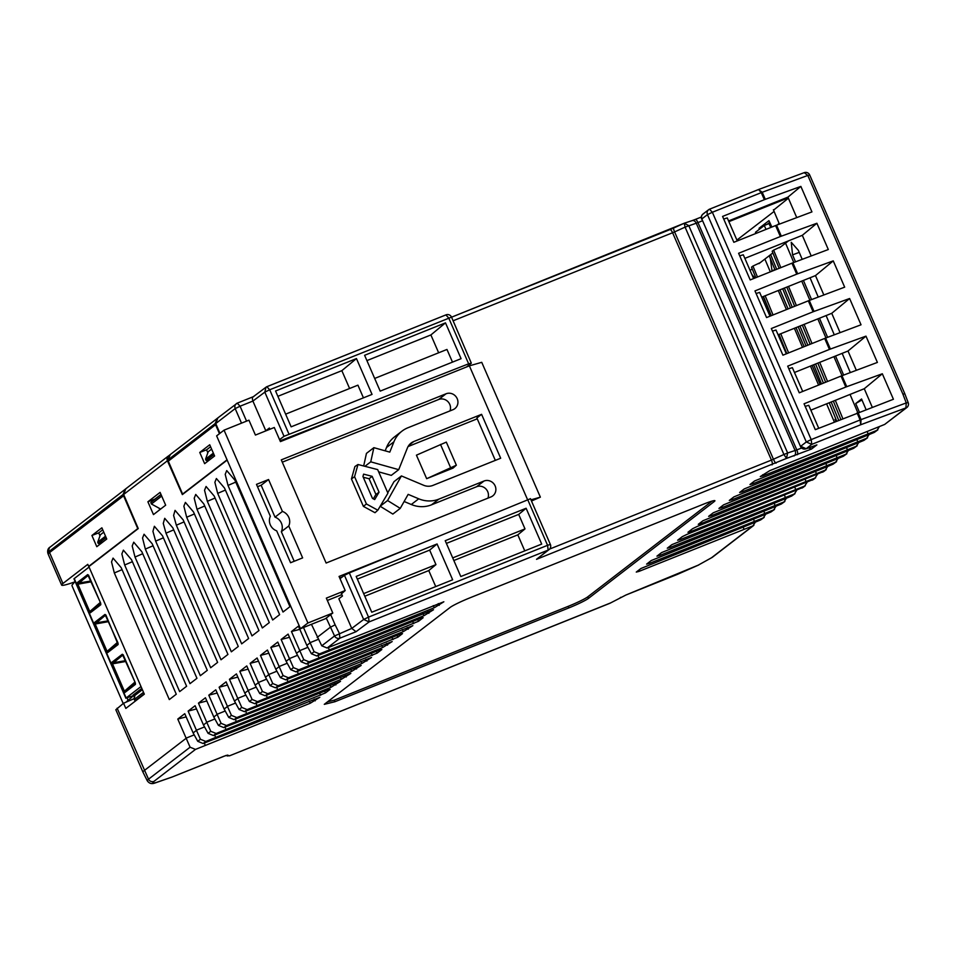 <?xml version="1.0" encoding="UTF-8"?>
<svg xmlns="http://www.w3.org/2000/svg" width="956" height="956" viewBox="0 0 956 956"><rect width="100%" height="100%" fill="white"/><g stroke="black" fill="none" stroke-linecap="round" stroke-linejoin="round"><path stroke-width="1.43" d="M788.569 240.828L779.582 247.747M772.866 252.922L758.921 263.665M752.193 268.839L750.102 270.452M143.531 692.335L134.318 699.433A0.98 0.92 52.4 0 0 135.644 700.354L144.165 693.793M100.595 603.081L90.545 611.816L89.326 611.804L90.354 612.76L100.798 604.73L100.583 602.925L87.689 574.592L77.257 582.634L78.093 583.16L90.999 580.997M100.308 602.411L89.768 611.565L77.806 584.056L88.418 575.213M135.226 682.727L125.176 691.463L123.957 691.451L124.997 692.407L135.429 684.377L135.214 682.572L122.32 654.239L111.888 662.281L112.724 662.819L125.63 660.644M134.939 682.058L124.4 691.212L112.438 663.703L123.049 654.86M117.911 642.898L107.861 651.634L106.642 651.634L107.681 652.578L118.114 644.547L117.899 642.743L105.005 614.421L94.572 622.452L95.409 622.989L108.315 620.826M117.624 642.229L107.084 651.383L95.122 623.886L105.734 615.031M134.318 699.433L134.82 695.418L134.234 695.932A0.86 0.813 52.4 0 0 133.063 695.12L141.811 688.392M123.204 703.52L72.166 586.136L71.927 585.227L75.094 581.451M134.258 694.809L133.063 695.12M141.01 686.539L126.156 697.976L133.422 695.729L125.989 702.194M127.327 698.059L127.746 700.103M91.334 581.786L77.364 584.295L89.326 611.804M77.257 582.634L77.364 584.295M100.822 603.905L90.545 611.816A0.86 0.813 52.4 0 0 90.354 612.76M100.595 602.961L100.798 604.73M88.538 575.106L100.547 602.961M88.358 575.118A0.86 0.813 -127.6 0 1 87.689 574.592M125.965 661.433L111.995 663.942L123.957 691.451M111.888 662.281L111.995 663.942M135.453 683.552L125.176 691.463A0.86 0.813 52.4 0 0 124.997 692.407M135.226 682.62L135.429 684.377M123.169 654.752L135.214 682.572M122.989 654.764A0.86 0.813 -127.6 0 1 122.32 654.239M108.649 621.615L94.68 624.125L106.642 651.634M94.572 622.452L94.68 624.125M118.138 643.723L107.861 651.634A0.86 0.813 52.4 0 0 107.681 652.578M105.853 614.935L118.114 644.547M105.674 614.947A0.86 0.813 -127.6 0 1 105.005 614.421M89.063 567.075L73.959 578.822L125.905 698.298M363.376 506.369L374.991 512.703L377.835 510.205L366.435 503.979L363.376 506.369L351.45 478.932L354.915 466.528L357.974 464.508L377.668 469.599L387.921 493.177L377.835 510.205M426.663 478.681L453.072 468.093L456.359 465.19L446.321 442.114L416.434 455.164L426.663 478.681L456.359 465.19M408.081 446.548L477.247 418.812M378.636 471.834L391.291 475.371L398.712 469.671L407.399 447.97A12.87 12.141 -127.6 0 1 411.092 443.07A12.87 12.141 -127.6 0 1 413.829 441.505L481.597 414.33L476.877 417.963L495.328 460.386M385.172 450.838L386.511 447.504L393.932 441.791L389.785 452.128L373.868 447.671L366.447 453.383L363.674 465.99M393.932 441.791A27.879 26.314 -127.6 0 1 401.926 431.18L394.517 436.88A27.879 26.314 52.4 0 0 386.511 447.504M282.283 462.19L438.661 399.489A8.712 8.222 -127.6 0 1 449.977 410.901M431.467 504.84L438.876 499.128A27.879 26.314 -127.6 0 1 418.716 498.805L411.295 504.505A27.879 26.314 52.4 0 0 431.467 504.84L476.602 486.735A8.712 8.222 -127.6 0 1 487.919 498.148M411.295 504.505L404.125 501.494M380.177 506.262L392.844 514.077L400.253 508.365L408.152 494.36L418.716 498.805M481.597 414.33L500.681 458.235L432.913 485.409A12.87 12.141 -127.6 0 1 423.604 485.254L401.436 475.933L394.015 481.645L387.754 492.782M327.334 600.452L341.854 594.632M762.649 474.762L762.924 475.933L760.295 476.566L769.771 470.651L884.659 424.44L906.814 407.555L860.711 424.751L811.775 444.373L806.159 448.711L816.89 444.899L811.501 449.057L786.501 458.414L536.519 559.332L548.147 550.106L369.124 621.902L356.038 631.701L351.748 628.415L338.854 598.755L342.463 596.042L341.364 593.509M253.782 396.525C252.36 396.812 252.073 398.329 252.898 401.066L265.792 430.726L269.879 429.125M286.143 661.289L290.767 669.69L296.133 671.901L412.849 625.642L403.372 631.569L288.497 677.78L283.096 675.581L270.799 647.439L277.778 642.073L286.143 661.289L289.489 658.72L281.136 639.48L288.115 634.115L296.48 653.33L299.826 650.761L291.461 631.522L298.439 626.156L306.816 645.372L310.162 642.802L303.506 627.506M296.48 653.33L301.092 661.731L306.47 663.942L420.556 618.329L423.173 617.684L418.549 621.257L298.822 669.821L293.432 667.623L289.489 658.72M307.713 663.464L308.597 665.758M306.816 645.372L311.429 653.773L316.806 655.983L433.51 609.737L424.034 615.652L309.158 661.863L303.769 659.664L299.826 650.761M318.049 655.505L318.922 657.8M311.441 624.316L321.766 645.814L327.143 648.025L443.847 601.778L434.371 607.693L319.495 653.904L314.106 651.705L310.162 642.802M328.386 647.547L329.258 649.841M773.392 209.746L779.128 223.453L777.204 224.935M765.995 229.404L764.31 225.473L755.467 232.284L755.945 233.431M764.884 259.076L770.333 271.863M778.28 290.516L786.418 309.601M794.388 328.29L802.502 347.339M810.485 366.064L818.587 385.077M826.593 403.838L834.349 422.026M835.891 421.405L835.054 419.445L835.783 418.871M785.545 243.159L793.791 262.482M801.726 281.112L809.875 300.22M817.834 318.886L825.96 337.946M833.931 356.66L842.045 375.684M850.039 394.434L857.795 412.634M859.348 412.048L855.716 403.528L861.571 399.01L866.04 409.538M763.163 296.575L771.277 315.671M751.87 274.515L754.905 278.041M820.176 384.432L812.098 365.419M804.139 346.681L796.037 327.621M788.091 308.919L779.977 289.835M772.042 271.169L770.321 258.443M795.512 261.836L792.56 254.87L791.257 242.31L798.391 250.376L802.203 259.327M810.043 277.778L818.24 297.077M826.103 315.564L834.289 334.827M842.164 353.361L850.326 372.577M843.634 375.087L835.532 356.014M827.597 337.337L819.471 318.229M811.56 299.587L803.41 280.431M762.924 475.933L877.01 430.32L879.389 426.627M867.2 431.586L868.036 433.773M780.921 246.72L773.631 250.137L780.825 267.644M788.521 286.406L796.408 305.585M804.115 324.383L811.991 343.527M819.722 362.36L827.561 381.48M835.317 400.337L842.822 418.62M773.631 250.137L772.185 251.249L779.152 268.313M786.812 287.087L794.651 306.29M802.323 325.1L810.138 344.268M817.834 363.113L825.637 382.245M833.345 401.126L840.814 419.433M877.883 429.83L874.322 432.399L864.559 436.462L754.595 480.964L749.97 484.525L752.587 483.891L866.674 438.278L869.052 434.586M856.863 439.545L857.699 441.732M867.546 437.788L863.985 440.358L854.222 444.421L744.258 488.922L739.633 492.483L742.25 491.85L856.337 446.237L858.715 442.544M846.526 447.504L847.363 449.69M760.247 262.637L752.958 266.055L757.463 277.013M765.159 295.774L773.046 314.954M780.765 333.752L788.628 352.895M752.958 266.055L751.512 267.166L755.802 277.682M763.462 296.456L771.301 315.659M778.973 334.469L786.8 353.636M857.221 445.747L853.648 448.316L843.885 452.379L733.921 496.881L729.297 500.442L731.914 499.809L846 454.196L848.378 450.503M836.189 455.462L837.026 457.649M846.885 453.706L843.312 456.275L833.548 460.338L723.584 504.84L718.96 508.401L721.589 507.767L835.675 462.154L838.053 458.462M825.853 463.421L826.701 465.608M836.548 461.664L832.975 464.234L823.212 468.297L713.248 512.798L708.623 516.36L711.252 515.726L825.339 470.113L827.717 466.42M815.528 471.38L816.364 473.567M823.941 471.368L702.923 520.757L698.286 524.318L700.915 523.673L806.028 481.525L805.191 479.338M813.604 479.326L697.426 526.362L692.586 528.716L687.962 532.277L690.579 531.632L804.665 486.03L807.067 482.326M794.854 487.297L795.691 489.484M803.267 487.285L687.101 534.32L682.249 536.675L677.625 540.236L680.242 539.59L794.328 493.989L796.73 490.285M784.518 495.244L785.354 497.443M795.01 493.655L791.64 496.056L781.877 500.119L671.913 544.633L667.288 548.194L669.905 547.549L783.992 501.948L786.37 498.255M774.181 503.203L775.017 505.401M784.876 501.458L781.303 504.015L771.54 508.078L661.576 552.592L656.951 556.153L659.58 555.508L773.655 509.906L776.045 506.214M763.844 511.161L764.681 513.36M774.539 509.417L770.966 511.974L761.203 516.037L651.239 560.551L646.615 564.112L649.243 563.466L763.33 517.865L765.708 514.173M753.507 519.12L754.356 521.319M764.202 517.375L760.629 519.933L750.866 523.996L640.902 568.509L636.278 572.07L638.907 571.425L752.993 525.824L755.371 522.119M743.182 527.079L744.019 529.277M193.124 732.917L197.749 741.306L203.126 743.517L319.83 697.271L310.353 703.186L195.478 749.408L190.089 747.21L177.78 719.067L184.759 713.69L193.124 732.917L196.47 730.336L188.117 711.109L195.096 705.731L203.461 724.959L206.807 722.378L198.454 703.15L205.432 697.772L213.797 717L217.143 714.419L208.79 695.191L215.769 689.814L224.134 709.041L227.48 706.472L219.115 687.233L226.094 681.855L234.471 701.083L237.817 698.513L229.452 679.274L236.431 673.896L244.796 693.124L249.42 701.513L254.798 703.724L371.502 657.477L362.025 663.392L247.15 709.615L241.76 707.416L239.084 709.472L244.461 711.682L361.165 665.436L351.689 671.351L236.813 717.574L231.424 715.375L228.747 717.43L234.124 719.641L350.84 673.394L341.364 679.31L226.476 725.532L221.087 723.333L217.143 714.419M204.357 743.039L205.241 745.345M203.461 724.959L208.085 733.348L213.451 735.558L327.538 689.957L330.167 689.312L325.542 692.873L205.815 741.45L200.413 739.251L196.47 730.336M214.694 735.08L215.578 737.387M213.797 717L218.422 725.389L223.788 727.6L340.503 681.353L331.027 687.268L216.152 733.491L210.75 731.292L206.807 722.378M225.03 727.122L225.915 729.428M235.367 719.163L236.251 721.469M245.704 711.204L246.576 713.511M256.041 703.246L256.913 705.552M255.133 685.165L259.757 693.554L265.135 695.765L379.221 650.164L381.838 649.518L377.214 653.079L257.487 701.656L252.097 699.457L239.789 671.315L246.768 665.938L255.133 685.165L258.479 682.596L250.125 663.356L257.104 657.979L265.469 677.207L268.815 674.637L260.462 655.398L267.441 650.032L275.806 669.248L279.152 666.679M266.365 695.287L267.25 697.593M265.469 677.207L270.094 685.595L275.459 687.806L392.175 641.56L382.699 647.487L267.823 693.697L262.434 691.499L258.479 682.596M276.702 687.328L277.587 689.635M275.806 669.248L280.431 677.637L285.796 679.847L399.883 634.246L402.512 633.601L397.887 637.174L278.16 685.739L272.759 683.54L268.815 674.637M287.039 679.381L287.923 681.676M297.376 671.423L298.26 673.717M195.478 749.408L153.916 781.411C151.896 783 152.602 783.394 156.055 782.57L172.02 777.049L223.68 756.327L227.564 755.109L229.404 755.861M225.759 755.587L229.607 755.79L609.904 603.284L625.929 595.014L698.549 565.02A4.29 1.888 64.1 0 0 698.681 564.924M711.431 557.826A4.29 4.051 52.4 0 0 712.34 557.3L698.358 565.08L711.431 557.826L752.993 525.824M812.313 480.139L815.002 478.072L806.028 481.525M588.454 598.396A17.184 1.458 -23.5 0 1 568.832 607.92L334.899 701.74L324.287 704.333L450.109 607.454A17.184 1.458 -23.5 0 1 469.731 597.918L703.652 504.111A17.184 1.458 -23.5 0 1 714.909 500.717A17.184 1.458 -23.5 0 1 714.275 501.518L588.454 598.396L587.749 596.843L712.089 501.087M268.827 653.223L260.462 655.398M276.882 671.208L268.767 674.494M258.49 661.182L250.125 663.356M266.545 679.166L258.431 682.453M211.611 449.117L208.205 451.746L205.564 459.155L206.149 460.517L210.702 458.988M318.229 639.373L310.103 642.659M299.837 629.347L291.461 631.522M307.892 647.332L299.766 650.618M289.501 637.305L281.136 639.48M297.555 655.29L289.429 658.576M279.164 645.264L270.799 647.439M287.218 663.249L279.092 666.535M228.006 485.409L225.21 474.343L226.727 470.579L234.877 480.127L289.955 606.678L283.012 612.031L228.006 485.409L235.738 482.111M217.681 493.368L214.885 482.302L216.391 478.526L224.541 488.086L279.63 614.636L272.675 619.99L217.681 493.368L225.401 490.07M207.344 501.326L204.548 490.261L206.066 486.485L214.204 496.045L269.293 622.595L262.338 627.949L207.344 501.326L215.064 498.028M197.008 509.285L194.211 498.219L195.729 494.443L203.867 504.003L258.957 630.554L252.002 635.907L197.008 509.285L204.739 505.987M186.671 517.244L183.875 506.178L185.392 502.402L193.53 511.962L248.62 638.512L241.665 643.866L186.671 517.244L194.403 513.946M872.242 407.208L864.272 388.722L882.328 373.772L893.418 399.261L815.301 429.662L804.056 403.791L845.809 387.049L841.041 376.067L799.276 392.82L787.696 366.16L829.45 349.418L824.681 338.436L782.916 355.19L771.325 328.529L813.09 311.787L808.322 300.817L766.557 317.559L754.965 290.911L796.73 274.157L791.95 263.187L750.197 279.929L738.606 253.28L780.371 236.526L775.591 225.556L733.838 242.298L722.581 216.426L765.29 199.326L762.219 192.264L807.808 175.438L804.259 172.642L758.67 189.467A4.29 4.29 0 0 0 758.562 189.515L758.67 189.467M811.202 255.945L802.311 235.319L744.843 258.371M864.272 388.722L810.843 410.148M856.337 370.319L848.008 351.007L794.472 372.481M840.085 332.652L831.744 313.305L778.088 334.815M823.845 294.974L815.48 275.591L761.717 297.161M855.716 403.528L861.965 399.931M770.655 254.631L776.69 269.305M784.386 288.067L792.273 307.246M799.981 326.044L807.856 345.188M815.588 364.021L823.439 383.129M831.182 401.998L838.687 420.281M769.21 255.742L775.029 269.974M782.689 288.748L790.516 307.952M798.2 326.761L806.016 345.929M813.711 364.774L821.515 383.906M829.222 402.775L836.691 421.082M835.054 419.445L835.831 418.991M770.464 223.979L769.365 223.453L764.31 225.473M769.006 223.584L770.739 227.504M796.742 217.609L787.911 197.139L728.568 220.932M125.69 489.054L123.647 494.467L138.25 528.572L88.86 566.597L144.32 694.164L125.834 708.408L123.551 703.246L115.831 709.734L142.958 772.137A34.32 2.916 -23.5 0 1 142.958 772.137A34.32 2.916 -23.5 0 1 144.248 770.56L186.133 738.295M123.551 703.246L134.27 698.585M196.482 708.934L188.117 711.109M204.536 726.918L196.422 730.193M186.145 716.892L177.78 719.067M194.199 734.877L186.085 738.152M103.762 532.157L100.368 534.786L97.715 542.195L98.301 543.57L102.866 542.028M217.155 693.016L208.79 695.191M225.21 711.001L217.084 714.287M206.819 700.975L198.454 703.15M214.873 718.96L206.747 722.234M114.326 572.955L111.529 561.889L113.047 558.113L121.185 567.661L176.274 694.223L169.32 699.577L114.326 572.955L122.057 569.657M124.662 564.996L121.866 553.93L123.384 550.154L131.522 559.702L186.611 686.265L179.656 691.618L124.662 564.996L132.394 561.698M134.999 557.037L132.203 545.972L133.721 542.195L141.858 551.743L196.948 678.306L189.993 683.66L134.999 557.037L142.719 553.739M145.336 549.079L142.54 538.013L144.045 534.237L152.195 543.785L207.285 670.347L200.33 675.701L145.336 549.079L153.056 545.78M536.519 559.332L549.114 549.545L548.147 550.106L547.573 545.314L368.538 617.122L369.124 621.902L363.662 619.476L351.748 628.415L334.564 635.955L321.766 645.814M811.501 449.057L808.633 447.946M816.89 444.899L815.994 445.257M884.659 424.44L905.894 408.081L906.252 402.93L861.069 419.612L860.711 424.751L860.125 419.971L811.202 439.593L811.775 444.373L806.302 441.971L800.686 446.297L806.159 448.711L804.904 448.985M815.002 478.072L817.404 474.367M677.589 574.293A4.29 1.374 68.1 0 1 677.481 574.353L698.74 564.972A4.29 1.888 -115.9 0 1 698.561 565.032M227.241 755.957L229.846 755.682L610.298 603.045M155.649 782.761A4.29 3.836 76.3 0 1 154.036 783.107M153.916 781.411A4.29 4.051 -127.6 0 1 148.527 779.2A33.807 2.868 156.5 0 0 147.272 780.777C149.244 783.633 151.944 784.314 155.374 782.821A4.29 3.836 -103.7 0 0 156.055 782.57M334.899 701.74L334.242 700.162L568.163 606.355A17.16 1.458 156.5 0 0 587.749 596.843M334.242 700.162L327.609 701.788M217.813 418.119L215.757 423.544L219.94 433.319M227.169 460.099L182.357 494.599L167.419 460.768C166.535 458.474 167.228 456.657 169.511 455.319M244.796 693.124L248.142 690.555M317.141 637.425L330.274 627.303L335.126 624.83L330.692 614.636M238.283 646.471L231.34 651.825L176.334 525.202L173.61 515.439L175.056 510.361L183.194 519.921L238.283 646.471M172.857 527.879L227.946 654.43L221.003 659.783L165.997 533.161L163.273 523.398L164.719 518.319L172.857 527.879M162.532 535.838L217.621 662.389L210.667 667.742L155.661 541.12L152.936 531.357L154.382 526.278L162.532 535.838M147.893 501.781L160.094 492.388L165.663 505.186L153.462 514.591L147.893 501.781L154.92 499.104L160.99 494.431M159.748 509.739L159.031 508.162M213.367 453.144L205.564 459.155M805.179 406.396L808.728 405.296L818.73 428.288M775.591 225.556L811.943 211.897L800.865 186.408L765.29 199.326M791.95 263.187L828.314 249.528L816.89 223.262L780.371 236.526M882.328 373.772L846.753 386.69L841.973 375.708L877.393 362.42L865.969 336.142L830.394 349.06L825.614 338.077L861.033 324.789L849.609 298.511L814.034 311.429L809.254 300.447L844.674 287.159L833.25 260.88L796.73 274.157M739.741 255.873L743.29 254.774L753.627 278.555M802.311 235.319L816.89 223.262M846.753 386.69L845.809 387.049M848.008 351.007L865.969 336.142M830.394 349.06L829.45 349.418M788.82 368.765L792.369 367.666L802.705 391.446M841.973 375.708L841.041 376.067M831.744 313.305L849.609 298.511M814.034 311.429L813.09 311.787M772.46 331.135L776.009 330.035L786.346 353.816M825.614 338.077L824.681 338.436M815.48 275.591L833.25 260.88M756.1 293.504L759.65 292.405L769.986 316.185M809.254 300.447L808.322 300.817M723.716 219.032L727.265 217.932L737.267 240.924M800.865 186.408L787.911 197.139M105.519 536.185L97.715 542.195M224.134 709.041L228.747 717.43M227.492 685.058L219.115 687.233M235.546 703.042L227.42 706.329M237.829 677.099L229.452 679.274M245.883 695.084L237.757 698.37M340.013 578.655L344.459 575.309L363.662 619.476L368.538 617.122L349.322 572.907L344.459 575.309M530.293 498.793L349.322 572.907M526.111 508.257L541.694 544.084L460.804 576.528L445.221 540.702L526.111 508.257L518.69 514.4L524.999 528.907L517.805 534.858L524.772 550.871M371.753 612.234L356.182 576.408L437.071 543.964L452.654 579.79L371.753 612.234M227.48 706.472L231.424 715.375M239.084 709.472L234.471 701.083M237.817 698.513L241.76 707.416M248.154 669.14L239.789 671.315M256.208 687.125L248.094 690.411M206.149 460.517L213.953 454.506M466.54 366.973L471.32 363.172L468.643 363.806L448.711 317.978L445.89 314.918L267.083 386.63M246.552 421.13L240.076 406.216L252.898 401.066L264.812 392.139L284.016 436.306L468.643 363.806M445.496 322.853L461.079 358.679L380.189 391.124L364.606 355.297L445.496 322.853L430.893 334.947L438.649 352.788M291.138 426.83L275.567 391.004L356.457 358.572L372.039 394.398L291.138 426.83M269.939 429.244L269.401 428.025L265.792 430.726M284.016 436.306L279.57 439.64M904.615 393.872L902.87 394.063L906.252 402.93L908.2 402.631L904.782 393.669L809.684 174.96A4.29 4.29 0 0 0 804.259 172.642M98.301 543.57L106.116 537.559M518.69 514.4L446.392 543.402M437.071 543.964L429.65 550.106L357.353 579.109M429.65 550.106L435.96 564.614L428.766 570.565L435.733 586.578M450.539 467.52L440.501 444.444M366.435 503.979L354.568 476.674L351.45 478.932M354.568 476.674L357.974 464.508M288.903 433.976L269.688 389.773L264.812 392.139L265.995 387.204L266.855 386.714L269.688 389.773L451.531 317.129L471.32 363.172M360.137 409.646L280.084 440.824M452.487 362.133L446.966 349.454L374.668 378.445M366.913 360.603L430.893 334.947M277.873 396.322L341.842 370.665L356.457 358.572M349.597 388.495L341.842 370.665M363.435 397.839L357.926 385.16L285.629 414.151M517.805 534.858L453.837 560.515M452.702 557.898L524.999 528.907M435.96 564.614L363.662 593.604M428.766 570.565L364.798 596.221M372.458 498.375L362.945 476.506L363.615 474.14L372.147 476.339L379.042 492.209L374.68 499.582L372.458 498.375M379.042 492.209L375.911 494.443L373.306 498.841M372.147 476.339L369.088 478.753L375.911 494.443M363.268 477.247L369.088 478.753M74.723 581.905A34.32 2.916 -23.5 0 1 61.626 585.084A34.32 2.916 -23.5 0 1 62.917 583.507L87.785 564.351L88.681 566.394L137.772 528.596L123.025 494.527L125.164 489.496M50.381 546.892C48.158 548.111 47.298 550.142 47.8 553.01A34.213 2.904 -23.5 0 1 49.091 551.457A4.29 4.051 -127.6 0 1 50.381 546.892L124.447 489.866M47.8 553.01L48.194 554.181A34.32 2.916 -23.5 0 1 48.194 554.181A34.32 2.916 -23.5 0 1 49.485 552.616L124.053 495.423M219.462 433.689L215.566 424.739L168.292 461.139L167.921 459.955L215.148 423.592L217.275 418.561M170.204 454.817L167.921 459.955M169.284 455.331L216.57 418.931M216.164 424.488L215.148 423.592M788.377 198.215L773.559 210.141M788.222 197.856L728.878 221.649M736.897 240.076L774.097 211.431M96.795 546.701L91.919 535.48L101.874 527.808L106.749 539.029L96.795 546.701M161.695 496.068L151.418 503.991L150.785 502.533L161.062 494.611M168.292 461.139L182.608 494.061L227.05 459.836M199.756 452.439L209.723 444.767L214.598 455.988L204.644 463.66L199.756 452.439L206.58 449.834L210.583 446.751M769.735 222.366L767.226 224.302M99.974 535.874L98.731 532.874L102.734 529.791M207.822 452.833L206.58 449.834M759.482 229.189L759.064 228.269L768.947 220.657L771.862 227.05M88.681 566.394L89.625 566.012M98.731 532.874L91.919 535.48M182.608 494.061L183.54 493.69M762.625 226.775L759.064 228.269M151.418 503.991L160.644 509.046M332.796 613.023L307.904 623.001L224.051 430.152L216.63 435.864L300.483 628.713L325.387 618.723L332.796 613.023L326.331 598.121L345.188 590.557L341.483 593.784M257.499 486.7L261.143 485.242L275.017 517.148A10.504 9.919 -127.6 0 1 281.339 531.691L294.197 561.268M364.929 466.313L370.749 461.832L398.712 469.671M373.868 447.671L370.749 461.832M401.926 431.18A27.879 26.314 -127.6 0 1 407.865 427.786L453.001 409.694A8.712 8.222 -127.6 0 0 456.681 397.66A8.712 8.222 -127.6 0 0 446.07 393.776L281.279 459.872L326.127 563.036L490.93 496.941A8.712 8.222 -127.6 0 0 494.622 484.907A8.712 8.222 -127.6 0 0 484.011 481.023L438.876 499.128M380.189 506.226L387.574 500.538L400.253 508.365M401.436 475.933L387.574 500.538M307.904 623.001L300.483 628.713M224.051 430.152L248.942 420.174L255.419 435.064L274.288 427.499L280.419 441.612L469.372 365.837L527.509 499.546M281.339 531.691L288.76 525.979L302.634 557.886L290.552 562.737L276.678 530.831A10.504 9.919 -127.6 0 1 270.357 516.276L256.483 484.369L268.552 479.53L282.426 511.436A10.504 9.919 -127.6 0 1 288.76 525.979M275.017 517.148L282.426 511.436M261.143 485.242L268.552 479.53M345.188 590.557L339.057 576.444L403.767 550.501M469.372 365.837L481.74 362.324L540.367 497.156L531.488 501.016M342.427 576.838L339.703 577.926M540.367 497.156L530.962 499.833M135.597 700.366L136.983 699.816L135.621 700.366L134.282 699.481L134.21 695.956L133.302 695.143L134.282 694.797M142.372 689.67L134.234 695.932M126.156 697.976L74.21 578.511M356.038 631.701L339.942 638.166L339.368 633.374L335.126 624.83M453.108 320.774L672.594 232.75L771.444 460.099L549.64 549.055M412.574 621.531L413.709 623.611M422.911 613.573L424.034 615.652M433.247 605.614L434.371 607.693M752.312 482.72L752.587 483.891M741.976 490.679L742.25 491.85M731.639 498.638L731.914 499.809M721.302 506.596L721.589 507.767M710.977 514.555L711.252 515.726M700.64 522.514L700.915 523.673M690.304 530.472L690.579 531.632M679.967 538.431L680.242 539.59M669.63 546.39L669.905 547.549M659.293 554.349L659.58 555.508M648.957 562.307L649.243 563.466M638.632 570.266L638.907 571.425M309.23 701.107L310.353 703.186M319.567 693.148L320.69 695.227M329.892 685.201L331.027 687.268M340.228 677.242L341.364 679.31M350.565 669.284L351.689 671.351M360.902 661.325L362.025 663.392M371.239 653.366L372.362 655.434M381.575 645.408L382.699 647.487M391.912 637.449L393.036 639.528M402.237 629.49L403.372 631.569M319.495 653.904L316.806 655.983M309.158 661.863L306.47 663.942M298.822 669.821L296.133 671.901M288.497 677.78L285.796 679.847M278.16 685.739L275.459 687.806M267.823 693.697L265.135 695.765M257.487 701.656L254.798 703.724M247.15 709.615L244.461 711.682M236.813 717.574L234.124 719.641M226.476 725.532L223.788 727.6M216.152 733.491L213.451 735.558M205.815 741.45L203.126 743.517M760.629 519.933L763.33 517.865M770.966 511.974L773.655 509.906M781.303 504.015L783.992 501.948M791.64 496.056L794.328 493.989M801.976 488.098L804.665 486.03M822.638 472.192L825.339 470.113M832.975 464.234L835.675 462.154M843.312 456.275L846 454.196M853.648 448.316L856.337 446.237M863.985 440.358L866.674 438.278M874.322 432.399L877.01 430.32M326.259 618.054L334.564 635.955A4.29 4.051 -127.6 0 0 339.942 638.166L327.143 648.025M417.605 619.512L418.549 621.257M427.941 611.553L428.885 613.298M438.278 603.595L439.222 605.339M237.47 403.062L253.304 396.716M669.762 229.703A4.29 1.374 68.1 0 1 669.869 229.643L451.555 317.189L684.126 223.286M695.359 219.438L701.334 217.036L695.239 219.462A4.29 1.374 68.1 0 1 697.964 222.581L702.385 220.812M709.746 209.113L758.455 189.575L762.219 192.264L761.275 192.634L758.562 189.515L709.627 209.137A4.29 4.29 0 0 0 708.611 209.723L709.627 209.137M771.886 270.787L774.898 269.664M792.56 254.87L799.24 252.372M314.261 699.099L315.205 700.832M324.598 691.14L325.542 692.873M334.935 683.182L335.867 684.914M345.259 675.223L346.203 676.956M355.596 667.264L356.54 668.997M365.933 659.305L366.877 661.038M376.27 651.347L377.214 653.079M386.606 643.388L387.55 645.121M396.943 635.429L397.887 637.174M407.268 627.471L408.212 629.215M772.018 464.879A4.29 1.374 -111.9 0 0 771.444 460.099L773.44 459.239A4.29 0.801 -114.4 0 0 776.021 463.17M786.501 458.414L783.932 454.482L773.44 459.239L674.589 231.902L685.082 227.134L684.245 223.226L692.096 220.633A4.29 3.179 71.9 0 1 696.255 223.214L697.964 222.581L796.814 449.918L787.636 452.989L786.501 458.414M793.982 455.964A4.29 3.179 -108.1 0 0 795.105 450.551L696.255 223.214L685.082 227.134L783.932 454.482L787.636 452.989L688.786 225.652L684.245 223.226L673.693 228.006A4.29 0.801 65.6 0 0 674.589 231.902L672.594 232.75A4.29 1.374 68.1 0 0 669.869 229.643L673.693 228.006A4.29 0.801 65.6 0 1 673.765 227.994M797.4 454.709A4.29 1.374 -111.9 0 0 796.814 449.918L801.606 448.005M811.859 446.858L812.457 446.691M625.929 595.014A4.29 1.374 68.1 0 1 625.822 595.074L677.481 574.353A4.29 1.374 68.1 0 1 677.362 574.389M620.229 597.631A4.29 3.095 61.4 0 0 620.587 597.476A4.29 3.095 61.4 0 0 620.85 597.309M227.564 755.109A4.29 4.254 104.1 0 1 225.986 755.467M172.02 777.049A4.29 1.374 68.1 0 1 171.913 777.108L226.034 755.455M190.089 747.21L148.527 779.2L117.134 708.193M200.413 739.251L197.749 741.306M210.75 731.292L208.085 733.348M221.087 723.333L218.422 725.389M252.097 699.457L249.42 701.513M262.434 691.499L259.757 693.554M272.759 683.54L270.094 685.595M283.096 675.581L280.431 677.637M293.432 667.623L290.767 669.69M303.769 659.664L301.092 661.731M314.106 651.705L311.429 653.773M568.163 606.355L568.832 607.92M713.881 500.657L714.275 501.518M167.419 460.768L123.647 494.467M241.51 423.15L235.176 408.594L215.757 423.544M703.903 213.523C701.716 214.682 701.023 216.486 701.823 218.96L707.452 214.634C706.639 212.16 707.332 210.344 709.519 209.197L712.351 212.256L761.275 192.634L764.346 199.685M695.132 219.522A4.29 1.374 68.1 0 1 695.239 219.462L692.096 220.633A4.29 3.179 71.9 0 0 691.714 220.788M451.531 317.129A4.29 4.29 0 0 0 445.998 314.859L445.89 314.918M266.855 386.714L266.963 386.654A4.29 4.29 0 0 0 265.995 387.204L253.197 396.8M216.904 418.632L237.243 403.157L240.076 406.216L235.176 408.594C234.363 406.121 235.056 404.304 237.243 403.157L253.364 396.668M712.351 212.256L811.202 439.593L806.302 441.971L707.452 214.634L712.351 212.256M857.998 412.55L861.069 419.612L860.125 419.971L857.066 412.92M781.303 236.168L776.535 225.186M797.663 273.798L792.894 262.816M809.684 174.96L807.808 175.438L902.87 394.063M155.661 541.12L163.392 537.822M165.997 533.161L173.729 529.863M549.114 549.545A4.29 4.29 0 0 0 550.381 544.478L547.573 545.314L527.64 499.498M800.519 446.5L701.823 218.96L800.519 446.5A4.29 4.29 0 0 0 805.777 448.866L812.242 446.775A4.29 4.29 0 0 0 812.516 446.679L816.448 445.102M176.334 525.202L184.066 521.904M62.917 583.507L49.091 551.457L123.025 494.527M438.661 399.489L446.07 393.776M476.602 486.735L484.011 481.023M408.881 445.317L413.829 441.505M823.594 471.643L826.211 469.623M813.257 479.601L815.671 477.737M802.921 487.548L805.334 485.696M712.34 557.3L753.866 525.322M609.904 603.284L625.822 595.074M171.913 777.108L154.968 783.012M701.668 219.151A4.29 4.29 0 0 1 702.983 214.048L708.611 209.723M445.998 314.859L266.963 386.654M906.814 407.555A4.29 4.29 0 0 0 908.2 402.631M147.272 780.777L142.97 772.149M124.794 489.568L168.579 455.845M237.351 403.097A4.29 4.29 0 0 0 236.335 403.671M550.381 544.478L530.437 498.626M48.194 554.193L61.626 585.084"/></g></svg>
